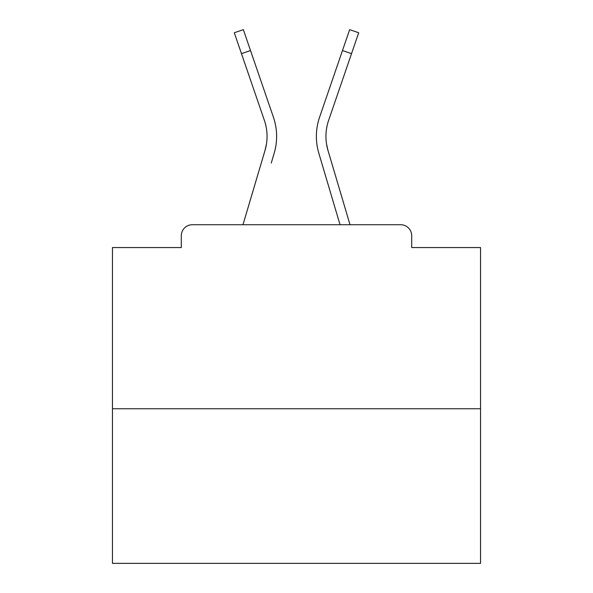 <?xml version="1.0" encoding="UTF-8"?>
<svg xmlns="http://www.w3.org/2000/svg" width="593" height="593" viewBox="0 0 593 593"><rect width="100%" height="100%" fill="white"/><g stroke="black" fill="none" stroke-linecap="round" stroke-linejoin="round"><path stroke-width="0.89" d="M411.705 247.548L411.705 235.769L411.705 247.548L480.538 247.548L480.538 563.35L112.462 563.35L112.462 247.548L181.295 247.548L181.295 235.769L181.295 247.548M480.538 408.762L112.462 408.762M411.705 235.769A11.045 11.045 0 0 0 400.66 224.725L192.34 224.725A11.045 11.045 0 0 0 181.295 235.769M400.66 224.725L350.018 224.725L330.909 160.295M262.091 160.295L242.982 224.725L262.091 160.295L242.982 224.725L262.091 160.295L242.982 224.725L262.091 160.295L242.982 224.725L262.091 160.295L242.982 224.725L262.091 160.295L242.982 224.725L262.091 160.295L242.982 224.725L262.091 160.295L242.982 224.725L262.091 160.295L242.982 224.725L262.091 160.295L242.982 224.725L262.091 160.295L242.982 224.725L262.091 160.295L242.982 224.725L262.091 160.295L242.982 224.725L262.091 160.295L242.982 224.725L262.091 160.295L242.982 224.725L262.091 160.295L242.982 224.725L262.091 160.295L242.982 224.725L262.091 160.295L242.982 224.725L192.34 224.725M266.472 143.936L265.019 150.414L266.472 143.936M250.52 50.538L241.47 53.644L234.294 32.756L243.345 29.65L273.432 117.266A58.892 58.892 0 0 1 274.196 153.135L271.268 163.016M326.528 143.936L327.981 150.414L326.528 143.936M318.804 153.135L340.034 224.725L318.804 153.135A58.892 58.892 0 0 1 319.568 117.266L349.655 29.65L358.706 32.756L328.618 120.372A49.323 49.323 0 0 0 327.981 150.414L350.018 224.725M328.618 120.372A49.323 49.323 0 0 0 325.942 136.39A49.323 49.323 0 0 1 328.618 120.372A49.323 49.323 0 0 0 325.942 136.39A49.323 49.323 0 0 1 328.618 120.372A49.323 49.323 0 0 0 325.942 136.39A49.323 49.323 0 0 1 328.618 120.372A49.323 49.323 0 0 0 325.942 136.39A49.323 49.323 0 0 1 328.618 120.372A49.323 49.323 0 0 0 325.942 136.39A49.323 49.323 0 0 1 328.618 120.372A49.323 49.323 0 0 0 325.942 136.39A49.323 49.323 0 0 1 328.618 120.372A49.323 49.323 0 0 0 325.942 136.39A49.323 49.323 0 0 1 328.618 120.372A49.323 49.323 0 0 0 325.942 136.39A49.323 49.323 0 0 1 328.618 120.372A49.323 49.323 0 0 0 325.942 136.39A49.323 49.323 0 0 1 328.618 120.372A49.323 49.323 0 0 0 325.942 136.39A49.323 49.323 0 0 1 328.618 120.372A49.323 49.323 0 0 0 325.942 136.39A49.323 49.323 0 0 1 328.618 120.372A49.323 49.323 0 0 0 325.942 136.39A49.323 49.323 0 0 1 328.618 120.372A49.323 49.323 0 0 0 325.942 136.39A49.323 49.323 0 0 1 328.618 120.372A49.323 49.323 0 0 0 325.942 136.39A49.323 49.323 0 0 1 328.618 120.372A49.323 49.323 0 0 0 325.942 136.39A49.323 49.323 0 0 1 328.618 120.372A49.323 49.323 0 0 0 325.942 136.39A49.323 49.323 0 0 1 328.618 120.372A49.323 49.323 0 0 0 325.942 136.39A49.323 49.323 0 0 1 328.618 120.372A49.323 49.323 0 0 0 325.942 136.39A49.323 49.323 0 0 1 328.618 120.372A49.323 49.323 0 0 0 325.942 136.39A49.323 49.323 0 0 1 328.618 120.372A49.323 49.323 0 0 0 325.942 136.39A49.323 49.323 0 0 1 328.618 120.372A49.323 49.323 0 0 0 325.942 136.39A49.323 49.323 0 0 1 328.618 120.372A49.323 49.323 0 0 0 325.942 136.39A49.323 49.323 0 0 1 328.618 120.372A49.323 49.323 0 0 0 325.942 136.39A49.323 49.323 0 0 1 328.618 120.372A49.323 49.323 0 0 0 325.942 136.39A49.323 49.323 0 0 1 328.618 120.372A49.323 49.323 0 0 0 325.942 136.39A49.323 49.323 0 0 1 328.618 120.372A49.323 49.323 0 0 0 325.942 136.39A49.323 49.323 0 0 1 328.618 120.372A49.323 49.323 0 0 0 325.942 136.39A49.323 49.323 0 0 1 328.618 120.372A49.323 49.323 0 0 0 325.942 136.39A49.323 49.323 0 0 1 328.618 120.372A49.323 49.323 0 0 0 325.942 136.39A49.323 49.323 0 0 1 328.618 120.372A49.323 49.323 0 0 0 325.942 136.39A49.323 49.323 0 0 1 328.618 120.372A49.323 49.323 0 0 0 325.942 136.39A49.323 49.323 0 0 1 328.618 120.372A49.323 49.323 0 0 0 325.942 136.39A49.323 49.323 0 0 1 328.618 120.372A49.323 49.323 0 0 0 325.942 136.39A49.323 49.323 0 0 1 328.618 120.372A49.323 49.323 0 0 0 325.942 136.39A49.323 49.323 0 0 1 328.618 120.372A49.323 49.323 0 0 0 325.942 136.39A49.323 49.323 0 0 1 328.618 120.372M241.47 53.644L264.382 120.372A49.323 49.323 0 0 1 265.019 150.414L242.982 224.725M264.382 120.372A49.323 49.323 0 0 1 267.058 136.39A49.323 49.323 0 0 0 264.382 120.372A49.323 49.323 0 0 1 267.058 136.39A49.323 49.323 0 0 0 264.382 120.372A49.323 49.323 0 0 1 267.058 136.39A49.323 49.323 0 0 0 264.382 120.372A49.323 49.323 0 0 1 267.058 136.39A49.323 49.323 0 0 0 264.382 120.372A49.323 49.323 0 0 1 267.058 136.39A49.323 49.323 0 0 0 264.382 120.372A49.323 49.323 0 0 1 267.058 136.39A49.323 49.323 0 0 0 264.382 120.372M273.432 117.266L263.188 87.438M319.568 117.266L329.812 87.438M351.53 53.644L342.48 50.538"/></g></svg>
